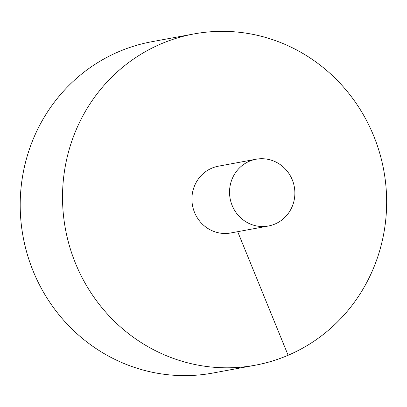<?xml version="1.0" encoding="UTF-8"?>
<svg xmlns="http://www.w3.org/2000/svg" width="407" height="407" viewBox="0 0 407 407"><rect width="100%" height="100%" fill="white"/><g stroke="black" fill="none" stroke-linecap="round" stroke-linejoin="round"><path stroke-width="0.61" d="M193.991 33.929L151.669 41.743A168.452 161.844 79.5 0 0 33.176 271.128A168.452 161.844 79.5 0 0 212.861 373.041L255.184 365.221A168.452 161.844 79.5 0 0 383.74 170.177A168.452 161.844 79.5 0 0 193.991 33.929A168.452 161.844 79.5 0 0 75.493 263.314A168.452 161.844 79.5 0 0 255.184 365.221M256.039 159.234L218.422 166.183A33.954 32.626 79.5 0 0 211.777 168.193A33.954 32.626 79.5 0 0 194.536 212.423A33.954 32.626 79.5 0 0 230.754 232.967L268.371 226.017A33.954 32.626 79.5 0 0 294.286 186.701A33.954 32.626 79.5 0 0 256.039 159.234A33.954 32.626 79.5 0 0 232.153 205.474A33.954 32.626 79.5 0 0 268.371 226.017M288.125 355.27L237.693 231.685"/></g></svg>
